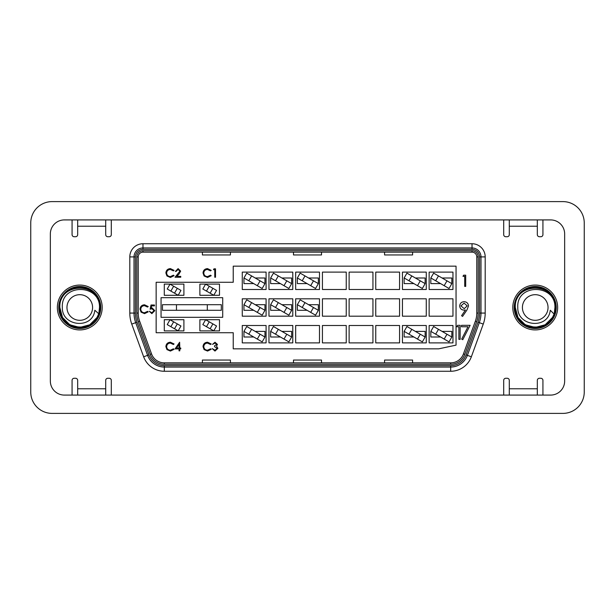 <?xml version="1.0" encoding="UTF-8"?>
<svg xmlns="http://www.w3.org/2000/svg" width="615" height="615" viewBox="0 0 615 615"><rect width="100%" height="100%" fill="white"/><g stroke="black" fill="none" stroke-linecap="round" stroke-linejoin="round"><path stroke-width="0.92" d="M58.779 307.5A21.002 21.002 0 0 0 79.773 328.502A21.002 21.002 0 0 0 100.775 307.5A21.002 21.002 0 0 0 79.773 286.498A21.002 21.002 0 0 0 58.779 307.5M514.225 307.5A21.002 21.002 0 0 0 535.227 328.502A21.002 21.002 0 0 0 556.221 307.5A21.002 21.002 0 0 0 535.227 286.498A21.002 21.002 0 0 0 514.225 307.5M52.106 413.395L562.894 413.395A21.356 21.356 0 0 0 584.25 392.039L584.25 222.961A21.356 21.356 0 0 0 562.894 201.605L52.106 201.605A21.356 21.356 0 0 0 30.75 222.961L30.75 392.039A21.356 21.356 0 0 0 52.106 413.395M105.703 219.916L105.703 226.22L77.675 226.22L77.675 234.63A2.099 2.099 0 0 1 75.576 236.729L74.169 236.729A2.099 2.099 0 0 1 72.07 234.63L72.07 219.916L64.36 219.916A14.014 14.014 0 0 0 50.345 233.931L50.345 381.069A14.014 14.014 0 0 0 64.36 395.084L550.64 395.084A14.014 14.014 0 0 0 564.655 381.069L564.655 233.931A14.014 14.014 0 0 0 550.64 219.916L64.36 219.916A14.014 14.014 0 0 0 50.345 233.931L50.345 381.069A14.014 14.014 0 0 0 64.36 395.084L72.07 395.084L72.07 380.37A2.099 2.099 0 0 1 74.169 378.271L75.576 378.271A2.099 2.099 0 0 1 77.675 380.37L77.675 388.78L105.703 388.78L105.703 395.084M221.315 310.306L207.301 310.306L207.301 304.694L221.315 304.694L221.315 310.306M207.301 304.694L176.474 304.694L176.474 310.306L207.301 310.306M176.474 310.306L162.46 310.306L162.46 304.694L176.474 304.694M451.841 278.003L451.833 283.63L451.841 278.003L442.085 278.003M446.982 280.832L451.833 283.63L449.035 288.489L444.176 285.683L446.982 280.832L438.487 275.927L435.681 280.778L430.831 277.972L430.823 283.607L440.578 283.607M438.487 275.927L433.629 273.121L430.831 277.972L430.823 283.607M435.681 280.778L444.176 285.683M57.356 307.5A22.424 22.424 0 0 0 79.773 329.924A22.424 22.424 0 0 0 102.198 307.5A22.424 22.424 0 0 0 79.773 285.076A22.424 22.424 0 0 0 57.356 307.5M512.802 307.5A22.424 22.424 0 0 0 535.227 329.924A22.424 22.424 0 0 0 557.644 307.5A22.424 22.424 0 0 0 535.227 285.076A22.424 22.424 0 0 0 512.802 307.5M151.006 305.009L154.457 305.009L154.457 305.87L151.597 305.87L151.144 308.084L152.136 307.923L154.78 310.675L151.851 313.635L149.284 311.259L151.89 312.774L154.027 310.637L151.997 308.784L150.145 309.214L151.006 305.009M144.54 304.794L148.207 306.554L147.546 307.062L144.487 305.655C142.234 305.816 140.996 307 140.766 309.222C141.004 311.467 142.265 312.651 144.54 312.774L147.546 311.367L148.207 311.874L144.548 313.635L141.081 312.166L140.012 309.168C140.281 306.439 141.788 304.979 144.54 304.794M215.019 343.085L212.506 344.385L215.004 342.224L217.464 344.408L216.48 346.137L217.895 348.351L214.989 351.065L212.183 348.59L214.996 350.204L217.141 348.428L214.55 346.645L214.55 345.784L216.711 344.408L215.019 343.085M207.539 342.224L211.214 343.985L210.553 344.492L207.493 343.085C205.241 343.247 204.003 344.431 203.773 346.652C204.011 348.897 205.264 350.081 207.547 350.204L210.553 348.805L211.214 349.305L207.555 351.065L204.088 349.597L203.019 346.599C203.281 343.87 204.795 342.417 207.539 342.224M179.034 344.392L176.528 348.044L179.034 348.044L179.034 344.392M179.634 342.224L179.788 348.044L180.756 348.044L180.756 348.913L179.788 348.913L179.788 350.85L179.034 350.85L179.034 348.913L175.044 348.913L179.634 342.224M170.409 342.224L174.076 343.985L173.415 344.492L170.355 343.085C168.103 343.247 166.865 344.431 166.634 346.652C166.873 348.897 168.133 350.081 170.409 350.204L173.415 348.805L174.076 349.305L170.417 351.065L166.949 349.597L165.881 346.599C166.15 343.87 167.657 342.417 170.409 342.224M178.073 269.478L176.121 271.415L175.367 271.415L178.112 268.617L180.649 271.115L178.95 274.129L176.843 276.373L180.756 276.373L180.756 277.242L175.044 277.242L179.895 271.184L178.073 269.478M170.409 268.617L174.076 270.377L173.415 270.877L170.355 269.478C168.103 269.631 166.865 270.823 166.634 273.045C166.873 275.289 168.133 276.466 170.409 276.596L173.415 275.189L174.076 275.689L170.417 277.457L166.949 275.981L165.881 272.983C166.15 270.262 167.657 268.801 170.409 268.617M213.474 269.693L213.966 268.832L215.519 268.832L215.519 277.242L214.766 277.242L214.766 269.693L213.474 269.693M207.539 268.617L211.214 270.377L210.553 270.877L207.493 269.478C205.241 269.631 204.003 270.823 203.773 273.045C204.011 275.289 205.264 276.466 207.547 276.596L210.553 275.189L211.214 275.689L207.555 277.457L204.088 275.981L203.019 272.983C203.281 270.262 204.795 268.801 207.539 268.617M170.001 319.739L173.653 321.822L170.87 326.688L167.226 324.605L170.001 319.739M170.87 326.688L174.522 328.771L177.304 323.905L173.653 321.822M177.304 323.905L180.956 325.996L178.173 330.862L174.522 328.771M205.602 319.739L209.246 321.822L206.471 326.688L202.819 324.605L205.602 319.739M206.471 326.688L210.122 328.771L212.898 323.905L209.246 321.822M212.898 323.905L216.549 325.996L213.766 330.862L210.122 328.771M170.001 284.138L173.653 286.229L170.87 291.095L167.226 289.004L170.001 284.138M170.87 291.095L174.522 293.178L177.304 288.312L173.653 286.229M177.304 288.312L180.956 290.395L178.173 295.262L174.522 293.178M205.602 284.138L209.246 286.229L206.471 291.095L202.819 289.004L205.602 284.138M213.766 295.262L210.122 293.178L212.898 288.312L216.549 290.395L213.766 295.262M206.471 291.095L210.122 293.178M212.898 288.312L209.246 286.229M222.715 317.309L222.715 297.691L161.053 297.691L161.053 317.309L222.715 317.309M199.875 330.901L219.494 330.901L219.494 319.692L199.875 319.692L199.875 330.901M164.282 330.901L183.9 330.901L183.9 319.692L164.282 319.692L164.282 330.901M199.875 295.308L219.494 295.308L219.494 284.099L199.875 284.099L199.875 295.308M164.282 295.308L183.9 295.308L183.9 284.099L164.282 284.099L164.282 295.308M77.675 395.084L77.675 388.78M509.297 395.084L509.297 388.78L537.326 388.78L537.326 395.084M537.326 388.78L537.326 380.37A2.099 2.099 0 0 1 539.424 378.271L540.831 378.271A2.099 2.099 0 0 1 542.93 380.37L542.93 395.084L550.64 395.084A14.014 14.014 0 0 0 564.655 381.069L564.655 233.931A14.014 14.014 0 0 0 550.64 219.916L542.93 219.916L542.93 234.63A2.099 2.099 0 0 1 540.831 236.729L539.424 236.729A2.099 2.099 0 0 1 537.326 234.63L537.326 226.22L509.297 226.22L509.297 219.916M509.297 226.22L509.297 234.63A2.099 2.099 0 0 1 507.198 236.729L505.791 236.729A2.099 2.099 0 0 1 503.693 234.63L503.693 219.916L111.307 219.916L111.307 234.63A2.099 2.099 0 0 1 109.209 236.729L107.802 236.729A2.099 2.099 0 0 1 105.703 234.63L105.703 226.22M537.326 219.916L537.326 226.22M77.675 226.22L77.675 219.916M384.575 362.858L384.575 360.052L412.604 360.052L412.604 362.858M293.486 362.858L293.486 360.052L321.514 360.052L321.514 362.858M202.397 362.858L202.397 360.052L230.425 360.052L230.425 362.858M230.425 252.142L230.425 254.948L202.397 254.948L202.397 252.142M321.514 252.142L321.514 254.948L293.486 254.948L293.486 252.142M412.604 252.142L412.604 254.948L384.575 254.948L384.575 252.142M302.203 307.477L297.345 304.671L300.151 299.82L305.002 302.618L302.203 307.477L310.698 312.382L313.496 307.523L318.355 310.329L315.549 315.18L310.698 312.382M305.002 302.618L313.496 307.523M246.761 326.511L251.612 329.317L248.806 334.168L243.955 331.37L246.761 326.511M248.806 334.168L257.301 339.073L260.107 334.222L251.612 329.317M260.107 334.222L264.965 337.028L262.159 341.879L257.301 339.073M273.452 326.511L278.311 329.317L275.505 334.168L270.654 331.37L273.452 326.511M275.505 334.168L283.999 339.073L286.805 334.222L278.311 329.317M286.805 334.222L291.656 337.028L288.858 341.879L283.999 339.073M406.938 326.511L411.789 329.317L408.983 334.168L404.132 331.37L406.938 326.511M408.983 334.168L417.485 339.073L420.283 334.222L411.789 329.317M420.283 334.222L425.142 337.028L422.336 341.879L417.485 339.073M433.629 326.511L438.487 329.317L435.681 334.168L430.831 331.37L433.629 326.511M435.681 334.168L444.176 339.073L446.982 334.222L438.487 329.317M446.982 334.222L451.833 337.028L449.035 341.879L444.176 339.073M246.761 299.82L251.612 302.618L248.806 307.477L243.955 304.671L246.761 299.82M248.806 307.477L257.301 312.382L260.107 307.523L251.612 302.618M260.107 307.523L264.965 310.329L262.159 315.18L257.301 312.382M273.452 299.82L278.311 302.618L275.505 307.477L270.654 304.671L273.452 299.82M275.505 307.477L283.999 312.382L286.805 307.523L278.311 302.618M286.805 307.523L291.656 310.329L288.858 315.18L283.999 312.382M246.761 273.121L251.612 275.927L248.806 280.778L243.955 277.972L246.761 273.121M248.806 280.778L257.301 285.683L260.107 280.832L251.612 275.927M260.107 280.832L264.965 283.63L262.159 288.489L257.301 285.683M273.452 273.121L278.311 275.927L275.505 280.778L270.654 277.972L273.452 273.121M275.505 280.778L283.999 285.683L286.805 280.832L278.311 275.927M286.805 280.832L291.656 283.63L288.858 288.489L283.999 285.683M300.151 273.121L305.002 275.927L302.203 280.778L297.345 277.972L300.151 273.121M302.203 280.778L310.698 285.683L313.496 280.832L305.002 275.927M313.496 280.832L318.355 283.63L315.549 288.489L310.698 285.683M406.938 273.121L411.789 275.927L408.983 280.778L404.132 277.972L406.938 273.121M408.983 280.778L417.485 285.683L420.283 280.832L411.789 275.927M420.283 280.832L425.142 283.63L422.336 288.489L417.485 285.683M264.965 331.393L255.21 331.393L264.965 331.393L264.965 337.028L264.965 331.393M243.947 331.393L243.947 336.997L253.711 336.997L243.947 336.997L243.947 331.393M291.664 331.393L281.908 331.393L291.664 331.393L291.656 337.028L291.664 331.393M270.646 331.393L270.646 336.997L280.402 336.997L270.646 336.997L270.646 331.393M425.142 331.393L415.386 331.393L425.142 331.393L425.142 337.028L425.142 331.393M404.124 331.393L404.124 336.997L413.887 336.997L404.124 336.997L404.124 331.393M451.841 331.393L442.085 331.393L451.841 331.393L451.833 337.028L451.841 331.393M430.823 331.393L430.823 336.997L440.578 336.997L430.823 336.997L430.823 331.393M264.965 310.306L264.965 304.694L255.21 304.694L264.965 304.694L264.965 310.329M243.947 304.694L243.947 310.306L253.711 310.306L243.947 310.306L243.955 304.671M291.664 310.306L291.664 304.694L281.908 304.694M270.646 304.694L270.646 310.306L280.402 310.306L270.646 310.306L270.654 304.671M291.664 304.709L291.656 310.329M318.355 310.314L318.362 304.694L308.599 304.694L318.362 304.694L318.355 310.329M297.337 304.694L297.337 310.306L307.1 310.306L297.337 310.306L297.345 304.671M264.965 278.003L255.21 278.003L264.965 278.003L264.965 283.63L264.965 278.003M243.947 278.003L243.947 283.607L253.711 283.607L243.947 283.607L243.947 278.003M291.664 278.003L281.908 278.003L291.664 278.003L291.656 283.63L291.664 278.003M270.646 278.003L270.646 283.607L280.402 283.607L270.646 283.607L270.646 278.003M318.362 278.011L318.355 283.63L318.362 278.003L308.599 278.003M297.337 278.003L297.337 283.607L307.1 283.607L297.337 283.607L297.337 278.003M425.142 278.011L425.142 283.63L425.142 278.003L415.386 278.003M404.124 278.003L404.124 283.607L413.887 283.607L404.124 283.607L404.124 278.003M468.007 326.765L461.511 326.765L461.511 325.327L470.129 325.327L462.764 339.703L461.68 339.103L468.007 326.765M458.882 326.765L456.73 326.765L457.552 325.327L460.143 325.327L460.143 339.342L458.882 339.342L458.882 326.765M464.094 303.118L460.95 305.901L464.217 308.684L467.239 305.901L464.094 303.118M462.572 316.41L461.565 315.71L465.463 310.014L463.987 310.121C461.388 309.929 459.959 308.546 459.697 305.97C459.966 303.31 461.458 301.88 464.156 301.681C466.8 301.904 468.253 303.341 468.499 305.986L466.885 310.098L462.572 316.41M462.98 276.327L463.641 275.174L465.709 275.174L465.709 286.39L464.709 286.39L464.709 276.327L462.98 276.327M452.963 342.886L452.963 325.504L429.139 325.504L429.139 342.886L452.963 342.886M452.963 316.187L452.963 298.813L429.139 298.813L429.139 316.187L452.963 316.187M452.963 289.496L452.963 272.114L429.139 272.114L429.139 289.496L452.963 289.496M402.441 272.114L402.441 289.496L426.264 289.496L426.264 272.114L402.441 272.114M402.441 298.813L402.441 316.187L426.264 316.187L426.264 298.813L402.441 298.813M402.441 325.504L402.441 342.886L426.264 342.886L426.264 325.504L402.441 325.504M399.573 342.886L399.573 325.504L375.75 325.504L375.75 342.886L399.573 342.886M266.087 342.886L266.087 325.504L242.264 325.504L242.264 342.886L266.087 342.886M292.786 342.886L292.786 325.504L268.963 325.504L268.963 342.886L292.786 342.886M319.485 342.886L319.485 325.504L295.661 325.504L295.661 342.886L319.485 342.886M319.485 316.187L319.485 298.813L295.661 298.813L295.661 316.187L319.485 316.187M322.421 272.114L322.421 289.496L346.245 289.496L346.245 272.114L322.421 272.114M319.485 289.496L319.485 272.114L295.661 272.114L295.661 289.496L319.485 289.496M322.421 298.813L322.421 316.187L346.245 316.187L346.245 298.813L322.421 298.813M292.786 298.813L268.963 298.813L268.963 316.187L292.786 316.187L292.786 298.813M322.421 325.504L322.421 342.886L346.245 342.886L346.245 325.504L322.421 325.504M266.087 316.187L266.087 298.813L242.264 298.813L242.264 316.187L266.087 316.187M349.12 289.496L372.944 289.496L372.944 272.114L349.12 272.114L349.12 289.496M292.786 272.114L268.963 272.114L268.963 289.496L292.786 289.496L292.786 272.114M349.12 298.813L349.12 316.187L372.944 316.187L372.944 298.813L349.12 298.813M266.087 289.496L266.087 272.114L242.264 272.114L242.264 289.496L266.087 289.496M349.12 325.504L349.12 342.886L372.944 342.886L372.944 325.504L349.12 325.504M399.573 316.187L399.573 298.813L375.75 298.813L375.75 316.187L399.573 316.187M375.75 272.114L375.75 289.496L399.573 289.496L399.573 272.114L375.75 272.114M233.231 266.157L233.231 282.277L156.149 282.277L156.149 332.723L233.231 332.723L233.231 348.843L438.664 348.843L456.046 345.146L456.046 266.157L233.231 266.157M463.449 353.909L475.349 321.214A23.824 23.824 0 0 0 476.786 313.066L476.786 256.909A4.766 4.766 0 0 0 472.02 252.142L142.98 252.142A4.766 4.766 0 0 0 138.214 256.909L138.214 313.066A23.824 23.824 0 0 0 139.651 321.214L151.551 353.909A13.591 13.591 0 0 0 164.32 362.858L450.68 362.858A13.591 13.591 0 0 0 463.449 353.909L464.763 354.386A14.998 14.998 0 0 1 450.68 364.257L164.32 364.257A14.998 14.998 0 0 1 150.237 354.386L138.337 321.699A25.223 25.223 0 0 1 136.814 313.066L136.814 256.909A6.165 6.165 0 0 1 142.98 250.743L472.02 250.743A6.165 6.165 0 0 1 478.186 256.909L478.186 313.066A25.223 25.223 0 0 1 476.663 321.699L464.763 354.386M148.915 354.87A16.397 16.397 0 0 0 164.32 365.656L450.68 365.656A16.397 16.397 0 0 0 466.085 354.87L477.986 322.175A26.63 26.63 0 0 0 479.585 313.066L479.585 256.909A7.565 7.565 0 0 0 472.02 249.344L142.98 249.344A7.565 7.565 0 0 0 135.415 256.909L135.415 313.066A26.63 26.63 0 0 0 137.014 322.175L148.915 354.87L147.6 355.347L135.7 322.652A28.029 28.029 0 0 1 134.008 313.066L134.008 256.909A8.971 8.971 0 0 1 142.98 247.945L472.02 247.945A8.971 8.971 0 0 1 480.991 256.909L480.991 313.066A28.029 28.029 0 0 1 479.3 322.652L467.4 355.347A17.797 17.797 0 0 1 450.68 367.055L164.32 367.055A17.797 17.797 0 0 1 147.6 355.347L143.649 356.785L131.748 324.09A32.234 32.234 0 0 1 129.803 313.066L129.803 256.909A13.176 13.176 0 0 1 142.98 243.74L472.02 243.74A13.176 13.176 0 0 1 485.197 256.909L485.197 313.066A32.234 32.234 0 0 1 483.252 324.09L471.351 356.785A22.002 22.002 0 0 1 450.68 371.26L164.32 371.26A22.002 22.002 0 0 1 143.649 356.785M509.297 388.78L509.297 380.37A2.099 2.099 0 0 0 507.198 378.271L505.791 378.271A2.099 2.099 0 0 0 503.693 380.37L503.693 395.084L111.307 395.084L111.307 380.37A2.099 2.099 0 0 0 109.209 378.271L107.802 378.271A2.099 2.099 0 0 0 105.703 380.37L105.703 388.78M98.869 313.243L99.707 307.5L98.869 313.243A19.934 19.934 0 0 1 98.715 313.719L98.715 313.719C93.242 334.729 58.556 329.525 59.847 307.5C58.602 281.785 100.952 281.785 99.707 307.5L98.869 313.243L99.492 307.5C100.268 283.753 60.762 283.277 62.338 307.5C61.7 326.565 92.788 329.732 94.833 310.252L98.715 313.719L97.039 317.463L89.744 324.766L79.773 327.434L69.81 324.766L62.515 317.463L59.847 307.5L62.515 317.463L69.81 324.766L79.773 327.434L89.744 324.766L97.039 317.463L98.523 314.288L97.039 317.463L89.744 324.766L79.773 327.434L69.81 324.766L62.515 317.463L59.847 307.5L62.515 317.463L69.81 324.766L79.773 327.434L89.744 324.766L97.039 317.463L98.523 314.288L97.039 317.463L89.744 324.766L79.773 327.434L69.81 324.766L62.515 317.463L59.847 307.5M66.966 307.5A12.815 12.815 0 0 0 79.773 320.315A12.815 12.815 0 0 0 92.588 307.5A12.815 12.815 0 0 0 79.773 294.685A12.815 12.815 0 0 0 66.966 307.5M59.486 307.5A20.287 20.287 0 0 0 79.773 327.787A20.287 20.287 0 0 0 100.068 307.5A20.287 20.287 0 0 0 79.773 287.213A20.287 20.287 0 0 0 59.486 307.5M554.315 313.243L555.153 307.5L554.315 313.243A19.934 19.934 0 0 1 554.161 313.719L554.161 313.719C548.688 334.729 514.002 329.525 515.293 307.5C514.048 281.785 556.398 281.785 555.153 307.5L554.315 313.243L554.938 307.5C555.714 283.753 516.208 283.277 517.784 307.5C517.146 326.565 548.234 329.732 550.279 310.252L554.069 314.004M553.969 314.288L552.485 317.463L545.19 324.766L535.227 327.434L525.256 324.766L517.961 317.463L515.293 307.5L517.961 317.463L525.256 324.766L535.227 327.434L545.19 324.766L552.485 317.463L553.969 314.288L552.485 317.463L545.19 324.766L535.227 327.434L525.256 324.766L517.961 317.463L515.293 307.5L517.961 317.463L525.256 324.766L535.227 327.434L545.19 324.766L552.485 317.463L553.969 314.288L552.485 317.463L545.19 324.766L535.227 327.434L525.256 324.766L517.961 317.463L515.293 307.5M522.412 307.5A12.815 12.815 0 0 0 535.227 320.315A12.815 12.815 0 0 0 548.034 307.5A12.815 12.815 0 0 0 535.227 294.685A12.815 12.815 0 0 0 522.412 307.5M514.932 307.5A20.287 20.287 0 0 0 535.227 327.787A20.287 20.287 0 0 0 555.514 307.5A20.287 20.287 0 0 0 535.227 287.213A20.287 20.287 0 0 0 514.932 307.5M476.663 321.699L475.349 321.214M450.68 362.858L450.68 364.257M478.186 313.066L476.786 313.066M164.32 362.858L164.32 364.257M478.186 256.909L476.786 256.909M151.551 353.909L150.237 354.386M472.02 250.743L472.02 252.142M139.651 321.214L138.337 321.699M142.98 250.743L142.98 252.142M138.214 313.066L136.814 313.066M136.814 256.909L138.214 256.909M164.32 371.26L164.32 365.656M137.014 322.175L131.748 324.09M450.68 371.26L450.68 365.656M135.415 313.066L129.803 313.066M471.351 356.785L466.085 354.87M135.415 256.909L129.803 256.909M483.252 324.09L477.986 322.175M142.98 249.344L142.98 243.74M485.197 313.066L479.585 313.066M472.02 249.344L472.02 243.74M485.197 256.909L479.585 256.909"/></g></svg>

